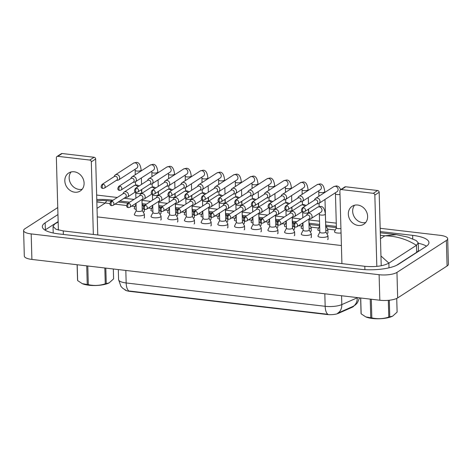 <?xml version="1.0" encoding="UTF-8"?>
<svg xmlns="http://www.w3.org/2000/svg" width="472" height="472" viewBox="0 0 472 472"><rect width="100%" height="100%" fill="white"/><g stroke="black" fill="none" stroke-linecap="round" stroke-linejoin="round"><path stroke-width="0.71" d="M124.897 289.784A9.027 2.684 -1.6 0 0 129.682 291.354L327.12 314.511A9.027 2.684 -1.6 0 0 338.359 313.367L352.189 307.272A9.027 2.684 -1.6 0 0 352.991 306.847A9.027 2.684 -1.6 0 0 353.793 306.039M129.682 291.354L128.909 290.964A11.7 4.915 -83.3 0 1 126.166 282.958L325.167 306.298A13.369 3.977 -1.6 0 0 341.811 304.605A11.7 9.027 66.2 0 1 337.604 313.237L353.475 306.204M129.67 291.041L327.91 314.299A11.7 4.915 96.7 0 1 325.167 306.298L324.819 293.785M316.659 203.869L317.845 203.768A3.009 2.578 -122.9 0 0 318.895 203.414A3.009 2.578 -122.9 0 0 319.975 201.202A3.009 2.578 -122.9 0 0 317.184 198.016A3.009 2.578 -122.9 0 0 315.632 198.358A3.009 2.578 -122.9 0 0 314.877 199.172L314.299 200.216M303.419 207.715A2.171 1.864 -122.9 0 1 305.325 209.379A2.171 1.864 -122.9 0 1 304.658 211.615L317.001 203.644A2.171 1.864 -122.9 0 0 317.78 202.051A2.171 1.864 -122.9 0 0 315.762 199.744A2.171 1.864 -122.9 0 0 314.641 199.992L302.298 207.969C300.9 210.341 301.213 211.668 303.225 211.952A2.171 0.914 96.7 0 1 302.54 210.4A2.171 0.914 -83.3 0 1 303.419 207.715A2.171 1.864 -122.9 0 0 302.298 207.969M336.4 227.781L334.559 231.504A5.015 1.493 -1.6 0 0 334.5 231.734A5.015 1.493 -1.6 0 0 341.055 232.979M336.43 227.71A3.009 0.897 -1.6 0 0 336.4 227.852A3.009 0.897 -1.6 0 0 340.931 228.501M319.845 232.106L318.004 235.823A5.015 1.493 -1.6 0 0 317.945 236.059A5.015 1.493 -1.6 0 0 321.869 237.404A5.015 1.493 -1.6 0 0 327.479 236.448A5.015 1.493 -1.6 0 0 327.975 235.782A5.015 1.493 -1.6 0 0 327.904 235.552L325.857 231.935M325.562 232.407A3.009 0.897 -1.6 0 0 325.863 232.006L325.361 214.14A3.009 0.897 -1.6 0 1 325.066 214.542A3.009 0.897 -1.6 0 1 321.226 215.084A3.009 0.897 -1.6 0 1 319.349 214.312L319.845 232.177A3.009 0.897 -1.6 0 0 322.199 232.979A3.009 0.897 -1.6 0 0 325.562 232.407M308.765 219.096L309.957 218.996A3.009 2.578 -122.9 0 0 311.007 218.642A3.009 2.578 -122.9 0 0 312.086 216.436A3.009 2.578 -122.9 0 0 309.29 213.244A3.009 2.578 -122.9 0 0 307.738 213.586A3.009 2.578 -122.9 0 0 306.983 214.4L306.405 215.444M295.525 222.943A2.171 1.864 -122.9 0 1 297.437 224.607A2.171 1.864 -122.9 0 1 296.764 226.843L309.107 218.872A2.171 1.864 -122.9 0 0 309.886 217.279A2.171 1.864 -122.9 0 0 307.868 214.972A2.171 1.864 -122.9 0 0 306.747 215.22L294.404 223.197C293.012 225.569 293.318 226.896 295.33 227.179A2.171 0.914 96.7 0 1 294.646 225.628A2.171 0.914 -83.3 0 1 295.525 222.943A2.171 1.864 -122.9 0 0 294.404 223.197M325.827 230.755A5.015 1.493 -1.6 0 0 327.344 230.171A5.015 1.493 -1.6 0 0 327.833 229.498A5.015 1.493 -1.6 0 0 327.769 229.268L325.721 225.657M325.692 225.87A3.009 0.897 -1.6 0 0 325.721 225.728L324.99 199.479M299.968 201.91L301.154 201.809A3.009 2.578 -122.9 0 0 302.204 201.455A3.009 2.578 -122.9 0 0 303.284 199.249A3.009 2.578 -122.9 0 0 300.493 196.057A3.009 2.578 -122.9 0 0 298.941 196.399A3.009 2.578 -122.9 0 0 298.186 197.213L297.608 198.258M286.728 205.762A2.171 1.864 -122.9 0 1 288.634 207.426A2.171 1.864 -122.9 0 1 287.967 209.656L300.31 201.686A2.171 1.864 -122.9 0 0 301.089 200.093A2.171 1.864 -122.9 0 0 299.071 197.792A2.171 1.864 -122.9 0 0 297.95 198.039L285.607 206.01C284.209 208.382 284.522 209.71 286.533 209.993A2.171 0.914 96.7 0 1 285.849 208.441A2.171 0.914 -83.3 0 1 286.728 205.762A2.171 1.864 -122.9 0 0 285.607 206.01M319.668 225.899L317.863 229.545A5.015 1.493 -1.6 0 0 317.809 229.781A5.015 1.493 -1.6 0 0 319.809 230.908M309.136 228.802A5.015 1.493 -1.6 0 0 310.653 228.212A5.015 1.493 -1.6 0 0 311.142 227.539A5.015 1.493 -1.6 0 0 311.077 227.309L309.03 223.698M308.995 223.911A3.009 0.897 -1.6 0 0 309.03 223.769L308.9 219.085M283.277 199.951L284.463 199.851A3.009 2.578 -122.9 0 0 285.513 199.497A3.009 2.578 -122.9 0 0 286.592 197.29A3.009 2.578 -122.9 0 0 283.802 194.098A3.009 2.578 -122.9 0 0 282.25 194.446A3.009 2.578 -122.9 0 0 281.495 195.255L280.917 196.299M270.037 203.804A2.171 1.864 -122.9 0 1 271.943 205.468A2.171 1.864 -122.9 0 1 271.276 207.704L283.613 199.733A2.171 1.864 -122.9 0 0 284.398 198.134A2.171 1.864 -122.9 0 0 282.38 195.833A2.171 1.864 -122.9 0 0 281.259 196.081L268.916 204.052C267.518 206.423 267.83 207.751 269.842 208.034A2.171 0.914 96.7 0 1 269.158 206.482A2.171 0.914 -83.3 0 1 270.037 203.804A2.171 1.864 -122.9 0 0 268.916 204.052M302.977 223.94L301.171 227.587A5.015 1.493 -1.6 0 0 301.118 227.823A5.015 1.493 -1.6 0 0 303.118 228.95M292.304 221.952A3.009 0.897 -1.6 0 0 292.339 221.81L292.209 217.126M266.586 197.992L267.772 197.892A3.009 2.578 -122.9 0 0 268.822 197.544A3.009 2.578 -122.9 0 0 269.901 195.331A3.009 2.578 -122.9 0 0 267.111 192.145A3.009 2.578 -122.9 0 0 265.559 192.487A3.009 2.578 -122.9 0 0 264.804 193.302L264.226 194.346M253.346 201.845A2.171 1.864 -122.9 0 1 255.252 203.509A2.171 1.864 -122.9 0 1 254.585 205.745L266.922 197.774A2.171 1.864 -122.9 0 0 267.707 196.175A2.171 1.864 -122.9 0 0 265.689 193.874A2.171 1.864 -122.9 0 0 264.568 194.122L252.225 202.093C250.827 204.464 251.133 205.792 253.151 206.075A2.171 0.914 96.7 0 1 252.467 204.523A2.171 0.914 -83.3 0 1 253.346 201.845A2.171 1.864 -122.9 0 0 252.225 202.093M286.286 221.982L284.48 225.628A5.015 1.493 -1.6 0 0 284.427 225.864A5.015 1.493 -1.6 0 0 286.427 226.991M292.439 226.843A5.015 1.493 -1.6 0 0 293.849 226.324M275.613 219.999A3.009 0.897 -1.6 0 0 275.648 219.852L275.518 215.167M249.889 196.033L251.08 195.939A3.009 2.578 -122.9 0 0 252.131 195.585A3.009 2.578 -122.9 0 0 253.21 193.373A3.009 2.578 -122.9 0 0 250.42 190.186A3.009 2.578 -122.9 0 0 248.868 190.529A3.009 2.578 -122.9 0 0 248.113 191.343L247.534 192.387M236.655 199.886A2.171 1.864 -122.9 0 1 238.561 201.55A2.171 1.864 -122.9 0 1 237.894 203.786L250.231 195.815A2.171 1.864 -122.9 0 0 251.01 194.222A2.171 1.864 -122.9 0 0 248.998 191.915A2.171 1.864 -122.9 0 0 247.877 192.163L235.534 200.134C234.136 202.506 234.442 203.833 236.46 204.122A2.171 0.914 96.7 0 1 235.776 202.571A2.171 0.914 -83.3 0 1 236.655 199.886A2.171 1.864 -122.9 0 0 235.534 200.134M269.595 220.023L267.789 223.675A5.015 1.493 -1.6 0 0 267.736 223.905A5.015 1.493 -1.6 0 0 269.736 225.038M275.748 224.884A5.015 1.493 -1.6 0 0 277.152 224.365M303.154 230.147L301.313 233.87A5.015 1.493 -1.6 0 0 301.254 234.1A5.015 1.493 -1.6 0 0 305.178 235.445A5.015 1.493 -1.6 0 0 310.788 234.49A5.015 1.493 -1.6 0 0 311.278 233.823A5.015 1.493 -1.6 0 0 311.213 233.593L309.166 229.982M303.189 230.076A3.009 0.897 -1.6 0 0 303.154 230.218A3.009 0.897 -1.6 0 0 305.508 231.026A3.009 0.897 -1.6 0 0 308.871 230.454A3.009 0.897 -1.6 0 0 309.166 230.047L308.865 219.085M292.074 217.138L293.26 217.037A3.009 2.578 -122.9 0 0 294.316 216.683A3.009 2.578 -122.9 0 0 295.389 214.477A3.009 2.578 -122.9 0 0 292.599 211.285A3.009 2.578 -122.9 0 0 291.047 211.627A3.009 2.578 -122.9 0 0 290.292 212.441L289.714 213.486M278.834 220.99A2.171 1.864 -122.9 0 1 280.746 222.654A2.171 1.864 -122.9 0 1 280.073 224.884L292.416 216.913A2.171 1.864 -122.9 0 0 293.195 215.32A2.171 1.864 -122.9 0 0 291.177 213.019A2.171 1.864 -122.9 0 0 290.056 213.267L277.713 221.238C276.321 223.61 276.627 224.938 278.639 225.221A2.171 0.914 96.7 0 1 277.955 223.669A2.171 0.914 -83.3 0 1 278.834 220.99A2.171 1.864 -122.9 0 0 277.713 221.238M286.463 228.188L284.622 231.911A5.015 1.493 -1.6 0 0 284.563 232.141A5.015 1.493 -1.6 0 0 288.486 233.487A5.015 1.493 -1.6 0 0 294.097 232.537A5.015 1.493 -1.6 0 0 294.587 231.864A5.015 1.493 -1.6 0 0 294.522 231.634L292.475 228.023M286.498 228.118A3.009 0.897 -1.6 0 0 286.463 228.259A3.009 0.897 -1.6 0 0 288.817 229.067A3.009 0.897 -1.6 0 0 292.18 228.495A3.009 0.897 -1.6 0 0 292.475 228.094L292.174 217.126M275.382 215.179L276.568 215.079A3.009 2.578 -122.9 0 0 277.619 214.725A3.009 2.578 -122.9 0 0 278.698 212.518A3.009 2.578 -122.9 0 0 275.908 209.326A3.009 2.578 -122.9 0 0 274.356 209.674A3.009 2.578 -122.9 0 0 273.601 210.482L273.022 211.527M262.143 219.032A2.171 1.864 -122.9 0 1 264.049 220.695A2.171 1.864 -122.9 0 1 263.382 222.931L275.725 214.961A2.171 1.864 -122.9 0 0 276.503 213.362A2.171 1.864 -122.9 0 0 274.486 211.061A2.171 1.864 -122.9 0 0 273.365 211.308L261.022 219.279C259.624 221.651 259.936 222.979 261.948 223.262A2.171 0.914 96.7 0 1 261.264 221.71A2.171 0.914 -83.3 0 1 262.143 219.032A2.171 1.864 -122.9 0 0 261.022 219.279M269.772 226.23L267.925 229.952A5.015 1.493 -1.6 0 0 267.872 230.188A5.015 1.493 -1.6 0 0 271.795 231.528A5.015 1.493 -1.6 0 0 277.406 230.578A5.015 1.493 -1.6 0 0 277.896 229.905A5.015 1.493 -1.6 0 0 277.831 229.675L275.784 226.064M269.801 226.165A3.009 0.897 -1.6 0 0 269.772 226.3A3.009 0.897 -1.6 0 0 272.126 227.109A3.009 0.897 -1.6 0 0 275.489 226.536A3.009 0.897 -1.6 0 0 275.784 226.135L275.477 215.173M258.691 213.22L259.877 213.12A3.009 2.578 -122.9 0 0 260.928 212.772A3.009 2.578 -122.9 0 0 262.007 210.559A3.009 2.578 -122.9 0 0 259.216 207.373A3.009 2.578 -122.9 0 0 257.665 207.715A3.009 2.578 -122.9 0 0 256.91 208.53L256.331 209.574M245.452 217.073A2.171 1.864 -122.9 0 1 247.357 218.737A2.171 1.864 -122.9 0 1 246.691 220.973L259.034 213.002A2.171 1.864 -122.9 0 0 259.812 211.403A2.171 1.864 -122.9 0 0 257.795 209.102A2.171 1.864 -122.9 0 0 256.674 209.35L244.331 217.321C242.932 219.692 243.245 221.02 245.257 221.303A2.171 0.914 96.7 0 1 244.573 219.751A2.171 0.914 -83.3 0 1 245.452 217.073A2.171 1.864 -122.9 0 0 244.331 217.321M392.58 316.157A15.712 4.673 178.4 0 1 392.421 316.24A15.712 4.673 178.4 0 1 372.337 318.476A15.712 4.673 178.4 0 1 365.971 316.977A15.712 4.673 178.4 0 1 365.883 316.936M371.305 299.236L371.824 317.898A18.048 5.369 178.4 0 1 371.287 317.839A18.048 5.369 178.4 0 1 370.756 317.774L370.237 299.112M360.714 297.997L361.157 313.839L365.794 316.901L370.756 317.774M361.157 313.839A18.048 5.369 178.4 0 1 361.062 313.491L360.632 297.985M389.3 300.233L389.76 316.859A18.048 5.369 178.4 0 1 388.786 317.084L388.32 300.334M389.76 316.859L392.68 316.11L397.117 312.104L396.734 298.428M371.824 317.898C377.5 319.172 383.152 318.901 388.786 317.084M365.712 222.465A10.697 9.169 57.1 0 1 362.596 222.654A10.697 9.169 57.1 0 1 353.758 215.875A10.697 9.169 57.1 0 1 354.572 205.22M357.693 205.037A10.697 9.169 57.1 0 1 367.08 213.226A10.697 9.169 57.1 0 1 363.782 224.23A10.697 9.169 57.1 0 1 358.26 225.457A10.697 9.169 57.1 0 1 348.873 217.262A10.697 9.169 57.1 0 1 352.171 206.258A10.697 9.169 57.1 0 1 357.693 205.037M376.821 266.373L374.833 195.089A1.67 1.434 -122.9 0 0 373.281 193.319L377.618 190.517A1.67 1.434 57.1 0 1 379.169 192.287L381.217 265.707M341.344 189.573A1.67 1.434 -122.9 0 0 340.483 189.762L344.814 186.965A1.67 1.434 57.1 0 1 345.681 186.77L341.344 189.573L373.281 193.319M340.483 189.762A1.67 1.434 -122.9 0 0 339.881 190.989L341.911 263.571M345.681 186.77L377.618 190.517M82.199 189.219A10.697 9.169 57.1 0 1 79.078 189.408A10.697 9.169 57.1 0 1 70.239 182.623A10.697 9.169 57.1 0 1 71.06 171.973M74.175 171.79A10.697 9.169 57.1 0 1 83.562 179.98A10.697 9.169 57.1 0 1 80.264 190.983A10.697 9.169 57.1 0 1 74.747 192.204A10.697 9.169 57.1 0 1 65.36 184.015A10.697 9.169 57.1 0 1 68.658 173.012A10.697 9.169 57.1 0 1 74.175 171.79M93.344 234.419L91.314 161.843A1.67 1.434 -122.9 0 0 89.763 160.067L94.099 157.27A1.67 1.434 57.1 0 1 95.651 159.04L97.769 234.938M57.826 156.326A1.67 1.434 -122.9 0 0 56.964 156.515L61.301 153.713A1.67 1.434 57.1 0 1 62.162 153.524L57.826 156.326L89.763 160.067M56.964 156.515A1.67 1.434 -122.9 0 0 56.363 157.742L58.386 230.118M62.162 153.524L94.099 157.27M109.067 282.911A15.712 4.673 178.4 0 1 108.902 282.988A15.712 4.673 178.4 0 1 88.819 285.23A15.712 4.673 178.4 0 1 82.458 283.731A15.712 4.673 178.4 0 1 82.37 283.69M87.786 265.99L88.311 284.651A18.048 5.369 178.4 0 1 87.768 284.592A18.048 5.369 178.4 0 1 87.243 284.527L86.718 265.866M77.196 264.745L77.638 280.592L82.275 283.648L87.243 284.527M77.638 280.592A18.048 5.369 178.4 0 1 77.55 280.244L77.113 264.739M105.811 268.102L106.247 283.607A18.048 5.369 178.4 0 1 105.268 283.831L104.825 267.99M106.247 283.607L109.168 282.858L113.605 278.858L113.327 268.987M88.311 284.651C93.981 285.926 99.633 285.654 105.268 283.831M210.636 219.651A5.015 1.493 -1.6 0 0 211.126 218.978A5.015 1.493 -1.6 0 0 211.078 218.784M227.327 221.61A5.015 1.493 -1.6 0 0 227.817 220.937A5.015 1.493 -1.6 0 0 227.769 220.743M244.018 223.569A5.015 1.493 -1.6 0 0 244.508 222.896A5.015 1.493 -1.6 0 0 244.461 222.701M260.709 225.522A5.015 1.493 -1.6 0 0 261.205 224.855A5.015 1.493 -1.6 0 0 261.152 224.654M277.536 233.764A5.015 1.493 -1.6 0 0 278.032 233.091A5.015 1.493 -1.6 0 0 277.978 232.897M294.227 235.717A5.015 1.493 -1.6 0 0 294.723 235.05A5.015 1.493 -1.6 0 0 294.67 234.85M327.615 239.634A5.015 1.493 -1.6 0 0 328.105 238.962A5.015 1.493 -1.6 0 0 328.058 238.767M327.474 233.351A5.015 1.493 -1.6 0 0 327.969 232.684A5.015 1.493 -1.6 0 0 327.916 232.484M310.782 231.398A5.015 1.493 -1.6 0 0 311.278 230.725A5.015 1.493 -1.6 0 0 311.225 230.531M310.924 237.676A5.015 1.493 -1.6 0 0 311.414 237.009A5.015 1.493 -1.6 0 0 311.367 236.808M277.4 227.48A5.015 1.493 -1.6 0 0 277.896 226.814A5.015 1.493 -1.6 0 0 277.843 226.613M294.091 229.439A5.015 1.493 -1.6 0 0 294.587 228.767A5.015 1.493 -1.6 0 0 294.534 228.572M144.007 218.099A5.015 1.493 -1.6 0 0 144.497 217.433A5.015 1.493 -1.6 0 0 144.45 217.232M160.698 220.058A5.015 1.493 -1.6 0 0 161.188 219.392A5.015 1.493 -1.6 0 0 161.141 219.191M177.389 222.017A5.015 1.493 -1.6 0 0 177.879 221.344A5.015 1.493 -1.6 0 0 177.832 221.15M194.08 223.976A5.015 1.493 -1.6 0 0 194.57 223.303A5.015 1.493 -1.6 0 0 194.523 223.108M210.772 225.929A5.015 1.493 -1.6 0 0 211.267 225.262A5.015 1.493 -1.6 0 0 211.214 225.061M227.463 227.887A5.015 1.493 -1.6 0 0 227.958 227.221A5.015 1.493 -1.6 0 0 227.905 227.02M193.945 217.692A5.015 1.493 -1.6 0 0 194.434 217.026A5.015 1.493 -1.6 0 0 194.387 216.825M177.254 215.733A5.015 1.493 -1.6 0 0 177.743 215.067A5.015 1.493 -1.6 0 0 177.696 214.866M160.557 213.781A5.015 1.493 -1.6 0 0 161.052 213.108A5.015 1.493 -1.6 0 0 160.999 212.913M143.866 211.822A5.015 1.493 -1.6 0 0 144.361 211.149A5.015 1.493 -1.6 0 0 144.308 210.954M260.845 231.805A5.015 1.493 -1.6 0 0 261.34 231.132A5.015 1.493 -1.6 0 0 261.287 230.938M244.154 229.846A5.015 1.493 -1.6 0 0 244.649 229.174A5.015 1.493 -1.6 0 0 244.596 228.979M380.172 228.3L440.105 235.327A13.369 3.977 178.4 0 1 447.686 238.684A13.369 3.977 178.4 0 1 446.37 240.472L396.952 272.397A13.369 3.977 178.4 0 1 379.116 274.716L31.187 233.911A13.369 3.977 178.4 0 1 23.6 230.554A13.369 3.977 178.4 0 1 24.916 228.767L57.755 207.556M447.686 238.684L448.4 264.208A13.369 3.977 178.4 0 1 447.084 265.996L397.666 297.921A13.369 3.977 178.4 0 1 379.83 300.239L31.895 259.435A13.369 3.977 178.4 0 1 24.314 256.078L23.6 230.554M96.654 195.048L117.292 197.467M124.071 198.264L133.983 199.426M142.007 200.37L150.674 201.385M158.698 202.323L167.365 203.343M175.389 204.282L184.056 205.296M192.08 206.24L200.748 207.255M208.777 208.199L217.439 209.214M225.468 210.158L234.13 211.173M242.16 212.111L250.821 213.132M258.851 214.07L267.512 215.084M275.542 216.028L284.209 217.043M292.233 217.987L300.9 219.002M308.924 219.94L319.538 221.185M325.615 221.899L336.271 223.15M57.95 214.553L45.164 222.813A28.745 8.549 -1.6 0 0 42.338 226.654A28.745 8.549 -1.6 0 0 58.646 233.882L360.183 269.241A28.745 8.549 -1.6 0 0 398.521 264.255L426.122 246.425A28.745 8.549 -1.6 0 0 428.948 242.584A28.745 8.549 -1.6 0 0 412.64 235.357L380.261 231.563M113.026 200.222L111.103 199.998A28.745 8.549 -1.6 0 0 96.784 199.538M336.359 226.412L325.709 225.162M319.632 224.454L309.018 223.209M296.634 221.757L292.321 221.25M279.943 219.799L275.63 219.291M263.252 217.84L258.939 217.332M246.561 215.881L242.248 215.38M229.87 213.928L225.557 213.421M213.179 211.969L208.866 211.462M196.488 210.01L192.175 209.503M179.791 208.052L175.484 207.55M163.1 206.093L158.793 205.591M146.409 204.14L142.101 203.633M129.717 202.181L119.805 201.019M426.511 246.166A28.745 8.549 -1.6 0 0 418.263 243.251M58.15 221.575L45.359 229.834A28.745 8.549 -1.6 0 0 44.97 230.094M396.421 265.394L416.676 252.313A18.048 5.369 -1.6 0 0 418.452 249.9L418.257 242.868L416.428 245.328C406.811 239.204 396.303 236.029 384.898 235.811L396.415 234.655L380.296 232.761M380.945 255.971L388.881 263.122C383.193 266.12 375.169 267.176 364.809 266.291L63.272 230.926L55.849 229.203L53.029 226.342L54.805 223.946L58.156 221.781M396.415 234.655L407.938 237.145L416.192 240.543L418.257 242.868M388.934 263.087L416.428 245.328M111.463 201.237L106.707 200.677L105.309 203.025L96.849 201.975M54.858 223.911L58.162 222.017M258.921 218.04A3.009 0.897 -1.6 0 0 258.957 217.899L258.827 213.208M233.197 194.08L234.389 193.98A3.009 2.578 -122.9 0 0 235.439 193.626A3.009 2.578 -122.9 0 0 236.519 191.42A3.009 2.578 -122.9 0 0 233.728 188.228A3.009 2.578 -122.9 0 0 232.177 188.57A3.009 2.578 -122.9 0 0 231.422 189.384L230.843 190.428M219.964 197.933A2.171 1.864 -122.9 0 1 221.869 199.597A2.171 1.864 -122.9 0 1 221.197 201.827L233.54 193.856A2.171 1.864 -122.9 0 0 234.318 192.263A2.171 1.864 -122.9 0 0 232.307 189.956A2.171 1.864 -122.9 0 0 231.186 190.21L218.843 198.181C217.445 200.553 217.751 201.88 219.769 202.163A2.171 0.914 96.7 0 1 219.079 200.612A2.171 0.914 -83.3 0 1 219.964 197.933A2.171 1.864 -122.9 0 0 218.843 198.181M252.903 218.064L251.098 221.716A5.015 1.493 -1.6 0 0 251.045 221.946A5.015 1.493 -1.6 0 0 253.045 223.079M259.057 222.926A5.015 1.493 -1.6 0 0 260.461 222.406M242.23 216.082A3.009 0.897 -1.6 0 0 242.266 215.94L242.136 211.255M216.506 192.122L217.698 192.021A3.009 2.578 -122.9 0 0 218.748 191.667A3.009 2.578 -122.9 0 0 219.828 189.461A3.009 2.578 -122.9 0 0 217.037 186.269A3.009 2.578 -122.9 0 0 215.486 186.617A3.009 2.578 -122.9 0 0 214.73 187.425L214.152 188.47M203.273 195.974A2.171 1.864 -122.9 0 1 205.178 197.638A2.171 1.864 -122.9 0 1 204.506 199.874L216.849 191.903A2.171 1.864 -122.9 0 0 217.627 190.304A2.171 1.864 -122.9 0 0 215.615 188.003A2.171 1.864 -122.9 0 0 214.494 188.251L202.152 196.222C200.753 198.594 201.06 199.922 203.078 200.205A2.171 0.914 96.7 0 1 202.388 198.653A2.171 0.914 -83.3 0 1 203.273 195.974A2.171 1.864 -122.9 0 0 202.152 196.222M236.212 216.111L234.407 219.757A5.015 1.493 -1.6 0 0 234.354 219.993A5.015 1.493 -1.6 0 0 236.354 221.12M242.366 220.967A5.015 1.493 -1.6 0 0 243.77 220.448M225.539 214.123A3.009 0.897 -1.6 0 0 225.575 213.981L225.445 209.297M199.815 190.163L201.007 190.063A3.009 2.578 -122.9 0 0 202.057 189.714A3.009 2.578 -122.9 0 0 203.137 187.502A3.009 2.578 -122.9 0 0 200.346 184.316A3.009 2.578 -122.9 0 0 198.795 184.658A3.009 2.578 -122.9 0 0 198.039 185.472L197.461 186.511M186.582 194.016A2.171 1.864 -122.9 0 1 188.487 195.679A2.171 1.864 -122.9 0 1 187.815 197.915L200.157 189.945A2.171 1.864 -122.9 0 0 200.936 188.346A2.171 1.864 -122.9 0 0 198.918 186.045A2.171 1.864 -122.9 0 0 197.797 186.292L185.461 194.263C184.062 196.635 184.369 197.963 186.387 198.246A2.171 0.914 96.7 0 1 185.697 196.694A2.171 0.914 -83.3 0 1 186.582 194.016A2.171 1.864 -122.9 0 0 185.461 194.263M219.521 214.152L217.716 217.798A5.015 1.493 -1.6 0 0 217.663 218.035A5.015 1.493 -1.6 0 0 219.663 219.161M225.675 219.014A5.015 1.493 -1.6 0 0 227.079 218.495M253.075 224.277L251.234 227.994A5.015 1.493 -1.6 0 0 251.181 228.23A5.015 1.493 -1.6 0 0 255.104 229.575A5.015 1.493 -1.6 0 0 260.715 228.619A5.015 1.493 -1.6 0 0 261.205 227.947A5.015 1.493 -1.6 0 0 261.14 227.716L259.093 224.106M253.11 224.206A3.009 0.897 -1.6 0 0 253.08 224.347A3.009 0.897 -1.6 0 0 255.435 225.15A3.009 0.897 -1.6 0 0 258.798 224.578A3.009 0.897 -1.6 0 0 259.093 224.176L258.786 213.214M242 211.261L243.186 211.167A3.009 2.578 -122.9 0 0 244.236 210.813A3.009 2.578 -122.9 0 0 245.316 208.6A3.009 2.578 -122.9 0 0 242.525 205.414A3.009 2.578 -122.9 0 0 240.974 205.757A3.009 2.578 -122.9 0 0 240.218 206.571L239.64 207.615M228.761 215.114A2.171 1.864 -122.9 0 1 230.666 216.778A2.171 1.864 -122.9 0 1 230 219.014L242.337 211.043A2.171 1.864 -122.9 0 0 243.121 209.45A2.171 1.864 -122.9 0 0 241.103 207.143A2.171 1.864 -122.9 0 0 239.982 207.391L227.64 215.362C226.241 217.734 226.554 219.061 228.566 219.35A2.171 0.914 96.7 0 1 227.882 217.798A2.171 0.914 -83.3 0 1 228.761 215.114A2.171 1.864 -122.9 0 0 227.64 215.362M236.383 222.318L234.543 226.041A5.015 1.493 -1.6 0 0 234.49 226.271A5.015 1.493 -1.6 0 0 238.413 227.616A5.015 1.493 -1.6 0 0 244.024 226.66A5.015 1.493 -1.6 0 0 244.514 225.994A5.015 1.493 -1.6 0 0 244.449 225.763L242.401 222.147M236.419 222.247A3.009 0.897 -1.6 0 0 236.389 222.389A3.009 0.897 -1.6 0 0 238.738 223.191A3.009 0.897 -1.6 0 0 242.107 222.619A3.009 0.897 -1.6 0 0 242.401 222.218L242.095 211.255M225.309 209.308L226.495 209.208A3.009 2.578 -122.9 0 0 227.545 208.854A3.009 2.578 -122.9 0 0 228.625 206.647A3.009 2.578 -122.9 0 0 225.834 203.456A3.009 2.578 -122.9 0 0 224.283 203.798A3.009 2.578 -122.9 0 0 223.527 204.612L222.949 205.656M212.07 213.161A2.171 1.864 -122.9 0 1 213.975 214.825A2.171 1.864 -122.9 0 1 213.309 217.055L225.645 209.084A2.171 1.864 -122.9 0 0 226.43 207.491A2.171 1.864 -122.9 0 0 224.412 205.184A2.171 1.864 -122.9 0 0 223.291 205.438L210.949 213.409C209.55 215.781 209.857 217.108 211.875 217.391A2.171 0.914 96.7 0 1 211.19 215.84A2.171 0.914 -83.3 0 1 212.07 213.161A2.171 1.864 -122.9 0 0 210.949 213.409M219.692 220.359L217.852 224.082A5.015 1.493 -1.6 0 0 217.798 224.312A5.015 1.493 -1.6 0 0 221.722 225.657A5.015 1.493 -1.6 0 0 227.327 224.707A5.015 1.493 -1.6 0 0 227.823 224.035A5.015 1.493 -1.6 0 0 227.758 223.805L225.71 220.194M219.728 220.288A3.009 0.897 -1.6 0 0 219.698 220.43A3.009 0.897 -1.6 0 0 222.047 221.238A3.009 0.897 -1.6 0 0 225.415 220.666A3.009 0.897 -1.6 0 0 225.71 220.265L225.404 209.297M208.612 207.35L209.804 207.249A3.009 2.578 -122.9 0 0 210.854 206.895A3.009 2.578 -122.9 0 0 211.934 204.689A3.009 2.578 -122.9 0 0 209.143 201.497A3.009 2.578 -122.9 0 0 207.591 201.845A3.009 2.578 -122.9 0 0 206.836 202.653L206.258 203.697M195.378 211.202A2.171 1.864 -122.9 0 1 197.284 212.866A2.171 1.864 -122.9 0 1 196.617 215.102L208.954 207.131A2.171 1.864 -122.9 0 0 209.733 205.532A2.171 1.864 -122.9 0 0 207.721 203.231A2.171 1.864 -122.9 0 0 206.6 203.479L194.257 211.45C192.859 213.822 193.166 215.149 195.184 215.433A2.171 0.914 96.7 0 1 194.499 213.881A2.171 0.914 -83.3 0 1 195.378 211.202A2.171 1.864 -122.9 0 0 194.257 211.45M208.848 212.164A3.009 0.897 -1.6 0 0 208.884 212.022L208.748 207.338M183.124 188.204L184.316 188.11A3.009 2.578 -122.9 0 0 185.366 187.756A3.009 2.578 -122.9 0 0 186.446 185.543A3.009 2.578 -122.9 0 0 183.649 182.357A3.009 2.578 -122.9 0 0 182.098 182.699A3.009 2.578 -122.9 0 0 181.348 183.514L180.764 184.558M169.89 192.057A2.171 1.864 -122.9 0 1 171.796 193.721A2.171 1.864 -122.9 0 1 171.124 195.957L183.466 187.986A2.171 1.864 -122.9 0 0 184.245 186.393A2.171 1.864 -122.9 0 0 182.227 184.086A2.171 1.864 -122.9 0 0 181.106 184.334L168.769 192.305C167.371 194.676 167.678 196.004 169.696 196.287A2.171 0.914 96.7 0 1 169.005 194.735A2.171 0.914 -83.3 0 1 169.89 192.057A2.171 1.864 -122.9 0 0 168.769 192.305M202.83 212.193L201.025 215.846A5.015 1.493 -1.6 0 0 200.972 216.076A5.015 1.493 -1.6 0 0 202.972 217.203M208.984 217.055A5.015 1.493 -1.6 0 0 210.388 216.536M192.157 210.211A3.009 0.897 -1.6 0 0 192.192 210.07L192.057 205.379M166.433 186.251L167.625 186.151A3.009 2.578 -122.9 0 0 168.675 185.797A3.009 2.578 -122.9 0 0 169.755 183.59A3.009 2.578 -122.9 0 0 166.958 180.398A3.009 2.578 -122.9 0 0 165.406 180.741A3.009 2.578 -122.9 0 0 164.657 181.555L164.073 182.599M153.199 190.098A2.171 1.864 -122.9 0 1 155.105 191.762A2.171 1.864 -122.9 0 1 154.433 193.998L166.775 186.027A2.171 1.864 -122.9 0 0 167.554 184.434A2.171 1.864 -122.9 0 0 165.536 182.127A2.171 1.864 -122.9 0 0 164.415 182.375L152.078 190.352C150.68 192.723 150.987 194.051 152.999 194.334A2.171 0.914 96.7 0 1 152.314 192.782A2.171 0.914 -83.3 0 1 153.199 190.098A2.171 1.864 -122.9 0 0 152.078 190.352M186.139 210.235L184.334 213.887A5.015 1.493 -1.6 0 0 184.275 214.117A5.015 1.493 -1.6 0 0 186.275 215.25M192.293 215.096A5.015 1.493 -1.6 0 0 193.697 214.577M175.466 208.252A3.009 0.897 -1.6 0 0 175.495 208.111L175.366 203.42M149.742 184.292L150.928 184.192A3.009 2.578 -122.9 0 0 151.984 183.838A3.009 2.578 -122.9 0 0 153.064 181.632A3.009 2.578 -122.9 0 0 150.267 178.44A3.009 2.578 -122.9 0 0 148.715 178.788A3.009 2.578 -122.9 0 0 147.96 179.596L147.382 180.64M136.502 188.145A2.171 1.864 -122.9 0 1 138.414 189.809A2.171 1.864 -122.9 0 1 137.741 192.039L150.084 184.068A2.171 1.864 -122.9 0 0 150.863 182.475A2.171 1.864 -122.9 0 0 148.845 180.174A2.171 1.864 -122.9 0 0 147.724 180.422L135.381 188.393C133.989 190.765 134.296 192.092 136.308 192.375A2.171 0.914 96.7 0 1 135.623 190.824A2.171 0.914 -83.3 0 1 136.502 188.145A2.171 1.864 -122.9 0 0 135.381 188.393M169.448 208.282L167.643 211.928A5.015 1.493 -1.6 0 0 167.584 212.164A5.015 1.493 -1.6 0 0 169.584 213.291M175.602 213.137A5.015 1.493 -1.6 0 0 177.006 212.618M158.775 206.293A3.009 0.897 -1.6 0 0 158.804 206.152L158.675 201.467M133.051 182.334L134.237 182.233A3.009 2.578 -122.9 0 0 135.287 181.879A3.009 2.578 -122.9 0 0 136.367 179.673A3.009 2.578 -122.9 0 0 133.576 176.481A3.009 2.578 -122.9 0 0 132.024 176.829A3.009 2.578 -122.9 0 0 131.269 177.637L130.691 178.681M119.811 186.186A2.171 1.864 -122.9 0 1 121.717 187.85A2.171 1.864 -122.9 0 1 121.05 190.086L133.393 182.115A2.171 1.864 -122.9 0 0 134.172 180.516A2.171 1.864 -122.9 0 0 132.154 178.215A2.171 1.864 -122.9 0 0 131.033 178.463L118.69 186.434C117.292 188.806 117.605 190.133 119.617 190.417A2.171 0.914 96.7 0 1 118.932 188.865A2.171 0.914 -83.3 0 1 119.811 186.186A2.171 1.864 -122.9 0 0 118.69 186.434M152.757 206.323L150.951 209.969A5.015 1.493 -1.6 0 0 150.892 210.205A5.015 1.493 -1.6 0 0 152.893 211.332M158.911 211.185A5.015 1.493 -1.6 0 0 160.315 210.66M142.084 204.335A3.009 0.897 -1.6 0 0 142.113 204.193L141.983 199.508M116.36 180.375L117.546 180.28A3.009 2.578 -122.9 0 0 118.596 179.926A3.009 2.578 -122.9 0 0 119.676 177.714A3.009 2.578 -122.9 0 0 116.885 174.528A3.009 2.578 -122.9 0 0 115.333 174.87A3.009 2.578 -122.9 0 0 114.578 175.684L114 176.729M103.12 184.227A2.171 1.864 -122.9 0 1 105.026 185.891A2.171 1.864 -122.9 0 1 104.359 188.127L116.702 180.156A2.171 1.864 -122.9 0 0 117.481 178.558A2.171 1.864 -122.9 0 0 115.463 176.257A2.171 1.864 -122.9 0 0 114.342 176.504L101.999 184.475C100.601 186.847 100.914 188.175 102.925 188.458A2.171 0.914 96.7 0 1 102.241 186.906A2.171 0.914 -83.3 0 1 103.12 184.227A2.171 1.864 -122.9 0 0 101.999 184.475M136.06 204.364L134.255 208.01A5.015 1.493 -1.6 0 0 134.201 208.246A5.015 1.493 -1.6 0 0 136.201 209.373M142.22 209.226A5.015 1.493 -1.6 0 0 143.624 208.707M203.001 218.4L201.16 222.123A5.015 1.493 -1.6 0 0 201.107 222.359A5.015 1.493 -1.6 0 0 205.025 223.698A5.015 1.493 -1.6 0 0 210.636 222.749A5.015 1.493 -1.6 0 0 211.131 222.076A5.015 1.493 -1.6 0 0 211.061 221.846L209.019 218.235M203.037 218.329A3.009 0.897 -1.6 0 0 203.007 218.471A3.009 0.897 -1.6 0 0 205.355 219.279A3.009 0.897 -1.6 0 0 208.724 218.707A3.009 0.897 -1.6 0 0 209.019 218.306L208.712 207.344M191.921 205.391L193.113 205.29A3.009 2.578 -122.9 0 0 194.163 204.942A3.009 2.578 -122.9 0 0 195.243 202.73A3.009 2.578 -122.9 0 0 192.452 199.544A3.009 2.578 -122.9 0 0 190.9 199.886A3.009 2.578 -122.9 0 0 190.145 200.7L189.567 201.739M178.687 209.243A2.171 1.864 -122.9 0 1 180.593 210.907A2.171 1.864 -122.9 0 1 179.926 213.143L192.263 205.172A2.171 1.864 -122.9 0 0 193.042 203.574A2.171 1.864 -122.9 0 0 191.03 201.273A2.171 1.864 -122.9 0 0 189.909 201.52L177.566 209.491C176.168 211.863 176.475 213.191 178.493 213.474A2.171 0.914 96.7 0 1 177.802 211.922A2.171 0.914 -83.3 0 1 178.687 209.243A2.171 1.864 -122.9 0 0 177.566 209.491M186.31 216.447L184.469 220.164A5.015 1.493 -1.6 0 0 184.416 220.4A5.015 1.493 -1.6 0 0 188.334 221.746A5.015 1.493 -1.6 0 0 193.945 220.79A5.015 1.493 -1.6 0 0 194.44 220.117A5.015 1.493 -1.6 0 0 194.37 219.887L192.328 216.276M186.346 216.377A3.009 0.897 -1.6 0 0 186.31 216.512A3.009 0.897 -1.6 0 0 188.664 217.321A3.009 0.897 -1.6 0 0 192.033 216.748A3.009 0.897 -1.6 0 0 192.328 216.347L192.021 205.385M175.23 203.432L176.422 203.338A3.009 2.578 -122.9 0 0 177.472 202.984A3.009 2.578 -122.9 0 0 178.552 200.771A3.009 2.578 -122.9 0 0 175.761 197.585A3.009 2.578 -122.9 0 0 174.209 197.927A3.009 2.578 -122.9 0 0 173.454 198.742L172.876 199.786M161.996 207.285A2.171 1.864 -122.9 0 1 163.902 208.948A2.171 1.864 -122.9 0 1 163.229 211.185L175.572 203.214A2.171 1.864 -122.9 0 0 176.351 201.621A2.171 1.864 -122.9 0 0 174.339 199.314A2.171 1.864 -122.9 0 0 173.218 199.562L160.875 207.532C159.477 209.904 159.784 211.232 161.802 211.515A2.171 0.914 96.7 0 1 161.111 209.963A2.171 0.914 -83.3 0 1 161.996 207.285A2.171 1.864 -122.9 0 0 160.875 207.532M169.619 214.489L167.778 218.206A5.015 1.493 -1.6 0 0 167.725 218.442A5.015 1.493 -1.6 0 0 171.643 219.787A5.015 1.493 -1.6 0 0 177.254 218.831A5.015 1.493 -1.6 0 0 177.749 218.164A5.015 1.493 -1.6 0 0 177.678 217.934L175.631 214.317M169.654 214.418A3.009 0.897 -1.6 0 0 169.619 214.559A3.009 0.897 -1.6 0 0 171.973 215.362A3.009 0.897 -1.6 0 0 175.342 214.79A3.009 0.897 -1.6 0 0 175.637 214.388L175.33 203.426M158.539 201.479L159.731 201.379A3.009 2.578 -122.9 0 0 160.781 201.025A3.009 2.578 -122.9 0 0 161.861 198.818A3.009 2.578 -122.9 0 0 159.07 195.626A3.009 2.578 -122.9 0 0 157.518 195.968A3.009 2.578 -122.9 0 0 156.763 196.783L156.185 197.827M145.305 205.326A2.171 1.864 -122.9 0 1 147.211 206.99A2.171 1.864 -122.9 0 1 146.538 209.226L158.881 201.255A2.171 1.864 -122.9 0 0 159.66 199.662A2.171 1.864 -122.9 0 0 157.642 197.355A2.171 1.864 -122.9 0 0 156.521 197.603L144.184 205.58C142.786 207.951 143.093 209.279 145.11 209.562A2.171 0.914 96.7 0 1 144.42 208.01A2.171 0.914 -83.3 0 1 145.305 205.326A2.171 1.864 -122.9 0 0 144.184 205.58M152.928 212.53L151.087 216.253A5.015 1.493 -1.6 0 0 151.034 216.483A5.015 1.493 -1.6 0 0 154.952 217.828A5.015 1.493 -1.6 0 0 160.563 216.872A5.015 1.493 -1.6 0 0 161.058 216.205A5.015 1.493 -1.6 0 0 160.987 215.975L158.94 212.365M152.963 212.459A3.009 0.897 -1.6 0 0 152.928 212.601A3.009 0.897 -1.6 0 0 155.282 213.409A3.009 0.897 -1.6 0 0 158.651 212.837A3.009 0.897 -1.6 0 0 158.946 212.429L158.639 201.467M141.848 199.52L143.04 199.42A3.009 2.578 -122.9 0 0 144.09 199.066A3.009 2.578 -122.9 0 0 145.169 196.859A3.009 2.578 -122.9 0 0 142.379 193.667A3.009 2.578 -122.9 0 0 140.821 194.016A3.009 2.578 -122.9 0 0 140.072 194.824L139.488 195.868M128.614 203.373A2.171 1.864 -122.9 0 1 130.52 205.037A2.171 1.864 -122.9 0 1 129.847 207.267L142.19 199.296A2.171 1.864 -122.9 0 0 142.969 197.703A2.171 1.864 -122.9 0 0 140.951 195.402A2.171 1.864 -122.9 0 0 139.83 195.65L127.493 203.621C126.095 205.993 126.402 207.32 128.419 207.603A2.171 0.914 96.7 0 1 127.729 206.052A2.171 0.914 -83.3 0 1 128.614 203.373A2.171 1.864 -122.9 0 0 127.493 203.621M136.237 210.571L134.396 214.294A5.015 1.493 -1.6 0 0 134.343 214.53A5.015 1.493 -1.6 0 0 138.261 215.869A5.015 1.493 -1.6 0 0 143.871 214.919A5.015 1.493 -1.6 0 0 144.367 214.247A5.015 1.493 -1.6 0 0 144.296 214.017L142.249 210.406M136.272 210.5A3.009 0.897 -1.6 0 0 136.237 210.642A3.009 0.897 -1.6 0 0 138.591 211.45A3.009 0.897 -1.6 0 0 141.96 210.878A3.009 0.897 -1.6 0 0 142.255 210.477L141.948 199.508M125.157 197.561L126.349 197.461A3.009 2.578 -122.9 0 0 127.399 197.107A3.009 2.578 -122.9 0 0 128.478 194.901A3.009 2.578 -122.9 0 0 125.682 191.709A3.009 2.578 -122.9 0 0 124.13 192.057A3.009 2.578 -122.9 0 0 123.381 192.865L122.797 193.909M111.923 201.414A2.171 1.864 -122.9 0 1 113.829 203.078A2.171 1.864 -122.9 0 1 113.156 205.314L125.499 197.343A2.171 1.864 -122.9 0 0 126.278 195.744A2.171 1.864 -122.9 0 0 124.26 193.443A2.171 1.864 -122.9 0 0 123.139 193.691L110.802 201.662C109.404 204.034 109.71 205.361 111.722 205.644A2.171 0.914 96.7 0 1 111.038 204.093A2.171 0.914 -83.3 0 1 111.923 201.414A2.171 1.864 -122.9 0 0 110.802 201.662M352.189 307.272L352.177 306.806M327.12 314.511L327.114 314.199M338.359 313.367L338.341 312.906M341.569 295.749L341.811 304.605L357.227 297.808A13.369 3.977 -1.6 0 0 357.611 297.631M352.973 306.47A11.7 9.027 66.2 0 0 357.227 297.808L357.221 297.584M126.048 290.333L122.673 288.245L120.903 286.327L118.584 279.601A13.369 3.977 -1.6 0 0 126.166 282.958L125.817 270.45M318.895 203.414L337.02 191.709A3.009 2.578 -122.9 0 0 337.946 188.617A3.009 2.578 -122.9 0 0 335.309 186.31A3.009 2.578 -122.9 0 0 335.138 186.298A3.009 2.578 -122.9 0 0 333.757 186.652L315.632 198.358M335.368 192.777L335.45 193.78A3.009 0.897 -1.6 0 0 337.327 194.552A3.009 0.897 -1.6 0 0 339.976 194.429M311.007 218.642L320.919 212.241A3.009 2.578 -122.9 0 0 321.845 209.143A3.009 2.578 -122.9 0 0 319.208 206.842A3.009 2.578 -122.9 0 0 319.037 206.825A3.009 2.578 -122.9 0 0 317.656 207.184L307.738 213.586M318.677 190.818L318.759 191.821A3.009 0.897 -1.6 0 0 320.636 192.594A3.009 0.897 -1.6 0 0 324.476 192.057A3.009 0.897 -1.6 0 0 324.771 191.656L324.795 192.44M302.204 201.455L320.329 189.75A3.009 2.578 -122.9 0 0 321.255 186.658A3.009 2.578 -122.9 0 0 318.618 184.351A3.009 2.578 -122.9 0 0 318.447 184.34A3.009 2.578 -122.9 0 0 317.066 184.7L298.941 196.399M301.986 188.859L302.062 189.862A3.009 0.897 -1.6 0 0 303.944 190.641A3.009 0.897 -1.6 0 0 307.785 190.098A3.009 0.897 -1.6 0 0 308.08 189.697L308.104 190.487M285.513 199.497L303.638 187.797A3.009 2.578 -122.9 0 0 304.564 184.7A3.009 2.578 -122.9 0 0 301.921 182.398A3.009 2.578 -122.9 0 0 301.755 182.381A3.009 2.578 -122.9 0 0 300.369 182.741L282.25 194.446M285.294 186.9L285.371 187.909A3.009 0.897 -1.6 0 0 287.253 188.682A3.009 0.897 -1.6 0 0 291.094 188.139A3.009 0.897 -1.6 0 0 291.389 187.738L291.413 188.529M268.822 197.544L286.947 185.838A3.009 2.578 -122.9 0 0 287.873 182.741A3.009 2.578 -122.9 0 0 285.23 180.44A3.009 2.578 -122.9 0 0 285.064 180.422A3.009 2.578 -122.9 0 0 283.678 180.782L265.559 192.487M268.603 184.947L268.68 185.95A3.009 0.897 -1.6 0 0 270.562 186.723A3.009 0.897 -1.6 0 0 274.403 186.186A3.009 0.897 -1.6 0 0 274.698 185.779L274.716 186.57M252.131 195.585L270.255 183.879A3.009 2.578 -122.9 0 0 271.182 180.782A3.009 2.578 -122.9 0 0 268.538 178.481A3.009 2.578 -122.9 0 0 268.367 178.469A3.009 2.578 -122.9 0 0 266.987 178.823L248.868 190.529M302.806 217.769L302.652 212.353A3.009 0.897 -1.6 0 0 304.534 213.126A3.009 0.897 -1.6 0 0 308.375 212.589A3.009 0.897 -1.6 0 0 308.67 212.182L308.694 212.972M304.77 206.37A3.009 2.578 -122.9 0 0 302.517 204.883A3.009 2.578 -122.9 0 0 302.346 204.866A3.009 2.578 -122.9 0 0 300.959 205.226L291.047 211.627M286.115 215.81L285.961 210.394A3.009 0.897 -1.6 0 0 287.843 211.167A3.009 0.897 -1.6 0 0 291.684 210.63A3.009 0.897 -1.6 0 0 291.979 210.229L292.003 211.013M288.079 204.411A3.009 2.578 -122.9 0 0 285.82 202.925A3.009 2.578 -122.9 0 0 285.654 202.913A3.009 2.578 -122.9 0 0 284.268 203.267L274.356 209.674M269.423 213.851L269.27 208.435A3.009 0.897 -1.6 0 0 271.152 209.214A3.009 0.897 -1.6 0 0 274.993 208.671A3.009 0.897 -1.6 0 0 275.288 208.27L275.306 209.061M271.388 202.453A3.009 2.578 -122.9 0 0 269.128 200.966A3.009 2.578 -122.9 0 0 268.963 200.954A3.009 2.578 -122.9 0 0 267.577 201.314L257.665 207.715M379.169 192.287L374.833 195.089M95.651 159.04L91.314 161.843M380.462 238.673L384.898 235.811L380.367 235.28M97.025 208.37L105.309 203.025L109.805 203.55M114.95 204.152L126.496 205.509M131.647 206.111L135.004 206.506M148.338 208.069L151.695 208.465M165.029 210.022L168.386 210.418M181.72 211.981L185.077 212.376M198.411 213.94L201.768 214.335M215.102 215.899L218.459 216.294M231.793 217.857L235.156 218.247M248.484 219.81L251.847 220.206M265.175 221.769L268.538 222.165M281.867 223.728L285.23 224.123M298.558 225.687L301.921 226.076M310.977 227.144L318.612 228.035M327.668 229.097L335.303 229.994M97.267 216.896L341.403 245.528M31.187 233.911L31.895 259.435M379.116 274.716L379.83 300.239M396.952 272.397L397.666 297.921M446.37 240.472L447.084 265.996M111.138 201.196L111.103 199.998M412.74 238.926L412.64 235.357M45.359 229.834L45.164 222.813M389.011 267.819L388.881 263.122M364.903 269.648L364.809 266.291M63.372 234.436L63.272 230.926M416.676 252.313L416.481 245.292M251.912 182.988L251.989 183.992A3.009 0.897 -1.6 0 0 253.871 184.764A3.009 0.897 -1.6 0 0 257.706 184.227A3.009 0.897 -1.6 0 0 258.007 183.826L258.025 184.611M235.439 193.626L253.558 181.921A3.009 2.578 -122.9 0 0 254.491 178.829A3.009 2.578 -122.9 0 0 251.847 176.522A3.009 2.578 -122.9 0 0 251.676 176.51A3.009 2.578 -122.9 0 0 250.296 176.87L232.177 188.57M235.221 181.03L235.298 182.033A3.009 0.897 -1.6 0 0 237.18 182.811A3.009 0.897 -1.6 0 0 241.015 182.269A3.009 0.897 -1.6 0 0 241.316 181.867L241.334 182.658M218.748 191.667L236.867 179.962A3.009 2.578 -122.9 0 0 237.799 176.87A3.009 2.578 -122.9 0 0 235.156 174.563A3.009 2.578 -122.9 0 0 234.985 174.552A3.009 2.578 -122.9 0 0 233.605 174.911L215.486 186.617M218.53 179.071L218.607 180.08A3.009 0.897 -1.6 0 0 220.489 180.853A3.009 0.897 -1.6 0 0 224.324 180.31A3.009 0.897 -1.6 0 0 224.619 179.909L224.642 180.699M202.057 189.714L220.176 178.009A3.009 2.578 -122.9 0 0 221.102 174.911A3.009 2.578 -122.9 0 0 218.465 172.61A3.009 2.578 -122.9 0 0 218.294 172.593A3.009 2.578 -122.9 0 0 216.913 172.953L198.795 184.658M252.732 211.898L252.579 206.482A3.009 0.897 -1.6 0 0 254.461 207.255A3.009 0.897 -1.6 0 0 258.302 206.712A3.009 0.897 -1.6 0 0 258.597 206.311L258.615 207.102M254.697 200.5A3.009 2.578 -122.9 0 0 252.437 199.013A3.009 2.578 -122.9 0 0 252.266 198.995A3.009 2.578 -122.9 0 0 250.886 199.355L240.974 205.757M236.041 209.94L235.888 204.523A3.009 0.897 -1.6 0 0 237.77 205.296A3.009 0.897 -1.6 0 0 241.605 204.754A3.009 0.897 -1.6 0 0 241.906 204.352L241.924 205.143M238.006 198.541A3.009 2.578 -122.9 0 0 235.746 197.054A3.009 2.578 -122.9 0 0 235.575 197.036A3.009 2.578 -122.9 0 0 234.195 197.396L224.283 203.798M219.35 207.981L219.197 202.565A3.009 0.897 -1.6 0 0 221.079 203.338A3.009 0.897 -1.6 0 0 224.914 202.801A3.009 0.897 -1.6 0 0 225.209 202.394L225.232 203.184M221.315 196.582A3.009 2.578 -122.9 0 0 219.055 195.095A3.009 2.578 -122.9 0 0 218.884 195.083A3.009 2.578 -122.9 0 0 217.503 195.438L207.591 201.845M201.833 177.118L201.916 178.121A3.009 0.897 -1.6 0 0 203.792 178.894A3.009 0.897 -1.6 0 0 207.633 178.351A3.009 0.897 -1.6 0 0 207.928 177.95L207.951 178.74M185.366 187.756L203.485 176.05A3.009 2.578 -122.9 0 0 204.411 172.953A3.009 2.578 -122.9 0 0 201.774 170.652A3.009 2.578 -122.9 0 0 201.603 170.634A3.009 2.578 -122.9 0 0 200.222 170.994L182.098 182.699M185.142 175.159L185.225 176.162A3.009 0.897 -1.6 0 0 187.101 176.935A3.009 0.897 -1.6 0 0 190.942 176.398A3.009 0.897 -1.6 0 0 191.237 175.997L191.26 176.782M168.675 185.797L186.794 174.091A3.009 2.578 -122.9 0 0 187.72 171A3.009 2.578 -122.9 0 0 185.083 168.693A3.009 2.578 -122.9 0 0 184.912 168.681A3.009 2.578 -122.9 0 0 183.531 169.035L165.406 180.741M168.451 173.2L168.533 174.203A3.009 0.897 -1.6 0 0 170.41 174.982A3.009 0.897 -1.6 0 0 174.251 174.439A3.009 0.897 -1.6 0 0 174.546 174.038L174.569 174.823M151.984 183.838L170.103 172.132A3.009 2.578 -122.9 0 0 171.029 169.041A3.009 2.578 -122.9 0 0 168.392 166.734A3.009 2.578 -122.9 0 0 168.221 166.722A3.009 2.578 -122.9 0 0 166.84 167.082L148.715 178.788M151.76 171.242L151.842 172.245A3.009 0.897 -1.6 0 0 153.719 173.023A3.009 0.897 -1.6 0 0 157.559 172.481A3.009 0.897 -1.6 0 0 157.855 172.079L157.878 172.87M135.287 181.879L153.412 170.18A3.009 2.578 -122.9 0 0 154.338 167.082A3.009 2.578 -122.9 0 0 151.701 164.781A3.009 2.578 -122.9 0 0 151.53 164.763A3.009 2.578 -122.9 0 0 150.149 165.123L132.024 176.829M135.069 169.283L135.151 170.292A3.009 0.897 -1.6 0 0 137.028 171.065A3.009 0.897 -1.6 0 0 140.868 170.522A3.009 0.897 -1.6 0 0 141.163 170.121L141.187 170.911M118.596 179.926L136.721 168.221A3.009 2.578 -122.9 0 0 137.647 165.123A3.009 2.578 -122.9 0 0 135.01 162.822A3.009 2.578 -122.9 0 0 134.839 162.805A3.009 2.578 -122.9 0 0 133.458 163.165L115.333 174.87M202.659 206.022L202.506 200.606A3.009 0.897 -1.6 0 0 204.388 201.379A3.009 0.897 -1.6 0 0 208.223 200.842A3.009 0.897 -1.6 0 0 208.518 200.441L208.541 201.225M204.624 194.623A3.009 2.578 -122.9 0 0 202.364 193.137A3.009 2.578 -122.9 0 0 202.193 193.125A3.009 2.578 -122.9 0 0 200.812 193.485L190.9 199.886M185.968 204.069L185.815 198.647A3.009 0.897 -1.6 0 0 187.691 199.426A3.009 0.897 -1.6 0 0 191.532 198.883A3.009 0.897 -1.6 0 0 191.827 198.482L191.85 199.272M187.927 192.67A3.009 2.578 -122.9 0 0 185.673 191.178A3.009 2.578 -122.9 0 0 185.502 191.166A3.009 2.578 -122.9 0 0 184.121 191.526L174.209 197.927M169.271 202.11L169.123 196.694A3.009 0.897 -1.6 0 0 171 197.467A3.009 0.897 -1.6 0 0 174.841 196.924A3.009 0.897 -1.6 0 0 175.136 196.523L175.159 197.314M171.236 190.712A3.009 2.578 -122.9 0 0 168.982 189.225A3.009 2.578 -122.9 0 0 168.811 189.207A3.009 2.578 -122.9 0 0 167.43 189.567L157.518 195.968M152.58 200.152L152.432 194.735A3.009 0.897 -1.6 0 0 154.309 195.508A3.009 0.897 -1.6 0 0 158.149 194.971A3.009 0.897 -1.6 0 0 158.445 194.564L158.468 195.355M154.545 188.753A3.009 2.578 -122.9 0 0 152.291 187.266A3.009 2.578 -122.9 0 0 152.12 187.254A3.009 2.578 -122.9 0 0 150.739 187.608L140.821 194.016M135.889 198.193L135.741 192.777A3.009 0.897 -1.6 0 0 137.618 193.549A3.009 0.897 -1.6 0 0 141.458 193.013A3.009 0.897 -1.6 0 0 141.753 192.611L141.777 193.396M137.853 186.794A3.009 2.578 -122.9 0 0 135.6 185.307A3.009 2.578 -122.9 0 0 135.429 185.295A3.009 2.578 -122.9 0 0 134.048 185.649L124.13 192.057M353.245 306.346L355.617 304.723L357.41 302.782L359.54 297.861M118.584 279.601L118.301 269.565M304.658 211.615L303.225 211.952M340.754 189.585L339.15 187.083L337.804 186.222L336.406 185.909L333.757 186.652M336.4 227.852L335.45 193.78M296.764 226.843L295.33 227.179M327.975 235.782L328.069 239.162M317.656 207.184L320.305 206.441C323.001 206.122 324.689 208.689 325.361 214.14M319.267 213.303L319.349 214.312M287.967 209.656L286.533 209.993M327.833 229.498L327.928 232.885M324.771 191.656C324.099 186.204 322.411 183.637 319.715 183.956L317.066 184.7M319.166 206.541L319.078 203.296M318.883 196.263L318.759 191.821M271.276 207.704L269.842 208.034M311.142 227.539L311.237 230.926M308.729 212.949L308.623 209.055M308.476 203.975L308.299 197.52M308.08 189.697C307.408 184.245 305.72 181.679 303.024 181.997L300.369 182.741M302.475 204.582L302.387 201.343M302.186 194.305L302.062 189.862M254.585 205.745L253.151 206.075M294.487 226.896L294.546 228.967M292.339 221.74L293.643 224.047M292.038 210.99L291.926 207.102M291.784 202.016L291.607 195.561M291.389 187.738C290.717 182.286 289.029 179.72 286.333 180.038L283.678 180.782M285.784 202.624L285.696 199.385M285.495 192.346L285.371 187.909M237.894 203.786L236.46 204.122M277.796 224.938L277.855 227.008M275.648 219.787L276.952 222.088M275.347 209.031L275.235 205.143M275.093 200.063L274.916 193.608M274.698 185.779C274.025 180.333 272.338 177.767 269.636 178.08L266.987 178.823M269.093 200.665L269.005 197.426M268.804 190.387L268.68 185.95M280.073 224.884L278.639 225.221M311.278 233.823L311.373 237.204M300.959 205.226L303.614 204.482L306.151 205.479M308.299 209.267L308.67 212.182M303.154 230.218L302.947 222.849M302.623 211.786L302.652 212.353M302.233 211.568L294.316 216.683M263.382 222.931L261.948 223.262M294.587 231.864L294.681 235.251M284.268 203.267L286.923 202.523L289.46 203.52M291.607 207.308L291.979 210.229M286.463 228.259L286.256 220.89M285.932 209.833L285.961 210.394M285.542 209.615L277.619 214.725M246.691 220.973L245.257 221.303M277.896 229.905L277.99 233.292M267.577 201.314L270.232 200.57L272.769 201.562M274.916 205.35L275.288 208.27M269.772 226.3L269.565 218.937M269.241 207.875L269.27 208.435M268.845 207.656L260.928 212.772M53.218 233.009L53.029 226.342M336.394 227.61L326.146 226.412M319.662 225.651L309.455 224.454M302.971 223.693L301.85 223.563M295.071 222.766L292.764 222.495M286.28 221.734L285.153 221.604M278.38 220.807L276.073 220.542M269.589 219.781L268.462 219.645M261.683 218.855L259.382 218.583M252.898 217.822L251.771 217.692M244.992 216.896L242.691 216.624M236.207 215.863L235.08 215.733M228.3 214.937L225.999 214.666M219.515 213.904L218.388 213.775M211.609 212.978L209.308 212.707M202.824 211.952L201.697 211.816M194.918 211.019L192.617 210.754M186.133 209.993L185.006 209.857M178.227 209.066L175.926 208.795M169.436 208.034L168.315 207.904M161.536 207.108L159.235 206.836M152.745 206.075L151.624 205.945M144.845 205.149L142.544 204.877M136.054 204.116L134.933 203.987M128.154 203.19L118.242 202.028M106.707 200.677L102.56 200.417L96.819 200.818M221.197 201.827L219.769 202.163M261.104 222.979L261.163 225.055M258.957 217.828L260.261 220.129M258.656 207.078L258.544 203.184M258.402 198.104L258.225 191.65M258.007 183.826C257.334 178.375 255.647 175.808 252.945 176.121L250.296 176.87M252.402 198.712L252.313 195.467M252.113 188.434L251.989 183.992M204.506 199.874L203.078 200.205M244.413 221.02L244.472 223.097M242.266 215.869L243.57 218.176M241.965 205.119L241.853 201.225M241.711 196.145L241.534 189.691M241.316 181.867C240.643 176.416 238.956 173.849 236.254 174.168L233.605 174.911M235.711 196.753L235.617 193.508M235.422 186.475L235.298 182.033M187.815 197.915L186.387 198.246M227.722 219.067L227.781 221.138M225.569 213.91L226.879 216.217M225.274 203.161L225.162 199.272M225.02 194.187L224.837 187.732M224.619 179.909C223.952 174.457 222.265 171.891 219.563 172.209L216.913 172.953M219.02 194.794L218.925 191.555M218.731 184.517L218.607 180.08M230 219.014L228.566 219.35M261.205 227.947L261.299 231.333M250.886 199.355L253.535 198.612L256.078 199.603M258.225 203.391L258.597 206.311M253.08 224.347L252.874 216.978M252.549 205.916L252.579 206.482M252.154 205.698L244.236 210.813M213.309 217.055L211.875 217.391M244.514 225.994L244.608 229.374M234.195 197.396L236.844 196.653L239.387 197.65M241.534 201.432L241.906 204.352M236.389 222.389L236.183 215.02M235.858 203.957L235.888 204.523M235.463 203.739L227.545 208.854M196.617 215.102L195.184 215.433M227.823 224.035L227.917 227.421M217.503 195.438L220.153 194.694L222.695 195.691M224.843 199.479L225.209 202.394M219.698 220.43L219.492 213.061M219.167 202.004L219.197 202.565M218.772 201.78L210.854 206.895M171.124 195.957L169.696 196.287M211.031 217.108L211.09 219.179M208.878 211.952L210.188 214.258M208.577 201.202L208.471 197.314M208.329 192.228L208.146 185.779M207.928 177.95C207.261 172.504 205.574 169.932 202.871 170.25L200.222 170.994M202.329 192.836L202.234 189.596M202.04 182.558L201.916 178.121M154.433 193.998L152.999 194.334M194.34 215.149L194.399 217.226M192.187 209.999L193.496 212.3M191.886 199.249L191.779 195.355M191.638 190.275L191.455 183.82M191.237 175.997C190.564 170.545 188.883 167.979 186.18 168.292L183.531 169.035M185.638 190.883L185.543 187.638M185.348 180.605L185.225 176.162M137.741 192.039L136.308 192.375M177.649 213.191L177.702 215.267M175.495 208.04L176.799 210.341M175.195 197.29L175.088 193.396M174.947 188.316L174.764 181.862M174.546 174.038C173.873 168.587 172.191 166.02 169.489 166.339L166.84 167.082M168.941 188.924L168.852 185.679M168.657 178.646L168.533 174.203M121.05 190.086L119.617 190.417M160.958 211.232L161.011 213.309M158.804 206.081L160.108 208.388M158.503 195.331L158.397 191.437M158.256 186.357L158.073 179.903M157.855 172.079C157.182 166.628 155.5 164.061 152.798 164.38L150.149 165.123M152.25 186.965L152.161 183.726M151.966 176.687L151.842 172.245M104.359 188.127L102.925 188.458M144.261 209.279L144.32 211.35M142.113 204.122L143.417 206.429M141.812 193.373L141.706 189.484M141.565 184.399L141.382 177.944M141.163 170.121C140.491 164.669 138.803 162.102 136.107 162.421L133.458 163.165M135.558 185.006L135.47 181.767M135.275 174.728L135.151 170.292M179.926 213.143L178.493 213.474M211.131 222.076L211.226 225.463M200.812 193.485L203.462 192.735L206.004 193.732M208.152 197.52L208.518 200.441M203.007 218.471L202.801 211.108M202.476 200.045L202.506 200.606M202.081 199.827L194.163 204.942M163.229 211.185L161.802 211.515M194.44 220.117L194.535 223.504M184.121 191.526L186.77 190.782L189.313 191.774M191.461 195.561L191.827 198.482M186.31 216.512L186.11 209.149M185.785 198.087L185.815 198.647M185.39 197.868L177.472 202.984M146.538 209.226L145.11 209.562M177.749 218.164L177.844 221.545M167.43 189.567L170.079 188.824L172.622 189.821M174.764 193.603L175.136 196.523M169.619 214.559L169.418 207.19M169.094 196.128L169.123 196.694M168.699 195.91L160.781 201.025M129.847 207.267L128.419 207.603M161.058 216.205L161.153 219.586M150.739 187.608L153.388 186.865L155.925 187.862M158.073 191.65L158.445 194.564M152.928 212.601L152.721 205.232M152.397 194.169L152.432 194.735M152.008 193.951L144.09 199.066M113.156 205.314L111.722 205.644M144.367 214.247L144.462 217.633M134.048 185.649L136.697 184.906L139.234 185.903M141.382 189.691L141.753 192.611M136.237 210.642L136.03 203.279M135.706 192.216L135.741 192.777M135.316 191.998L127.399 197.107"/></g></svg>

